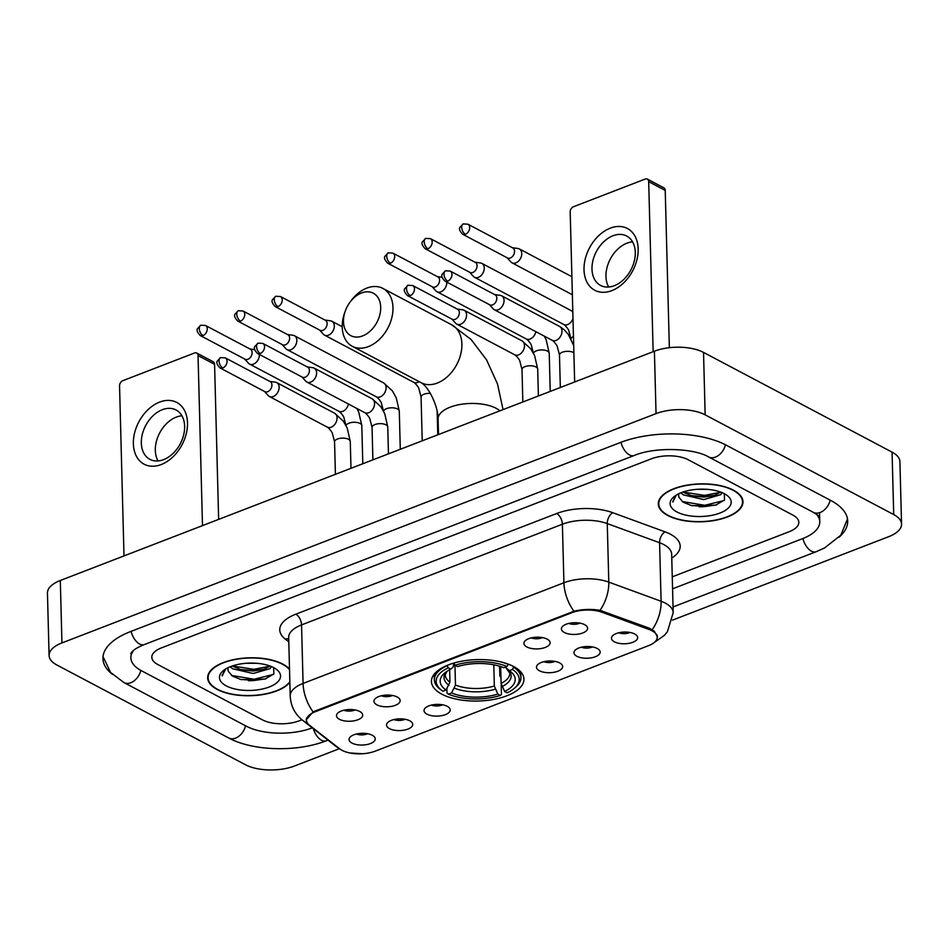 <?xml version="1.0" encoding="UTF-8"?>
<svg xmlns="http://www.w3.org/2000/svg" width="949" height="949" viewBox="0 0 949 949"><rect width="100%" height="100%" fill="white"/><g stroke="black" fill="none" stroke-linecap="round" stroke-linejoin="round"><path stroke-width="1.42" d="M513.551 666.483A46.276 20.724 178.5 0 0 461.926 661.168A46.276 20.724 178.5 0 0 431.427 681.536A46.276 20.724 178.5 0 0 441.831 694.17A46.276 20.724 178.5 0 0 493.444 699.472A46.276 20.724 178.5 0 0 523.943 679.116A46.276 20.724 178.5 0 0 513.551 666.483M526.861 646.969A13.096 5.86 -1.5 0 1 524.489 641.619A13.096 5.86 -1.5 0 1 534.477 637.348A13.096 5.86 -1.5 0 1 547.17 639.14A13.096 5.86 -1.5 0 1 549.459 640.966A13.096 5.86 -1.5 0 1 543.291 648.072A13.096 5.86 -1.5 0 1 526.861 646.969M376.919 704.846A13.096 5.86 -1.5 0 1 374.535 699.484A13.096 5.86 -1.5 0 1 384.535 695.226A13.096 5.86 -1.5 0 1 397.216 697.005A13.096 5.86 -1.5 0 1 399.505 698.832A13.096 5.86 -1.5 0 1 393.349 705.937A13.096 5.86 -1.5 0 1 376.919 704.846M339.434 719.306A13.096 5.86 -1.5 0 1 337.049 713.956A13.096 5.86 -1.5 0 1 347.049 709.686A13.096 5.86 -1.5 0 1 359.73 711.477A13.096 5.86 -1.5 0 1 362.02 713.304A13.096 5.86 -1.5 0 1 355.863 720.41A13.096 5.86 -1.5 0 1 339.434 719.306M564.358 632.497A13.096 5.86 -1.5 0 1 561.974 627.147A13.096 5.86 -1.5 0 1 571.962 622.888A13.096 5.86 -1.5 0 1 584.655 624.667A13.096 5.86 -1.5 0 1 586.945 626.494A13.096 5.86 -1.5 0 1 580.788 633.6A13.096 5.86 -1.5 0 1 564.358 632.497M576.921 656.293A13.096 5.86 -1.5 0 1 574.536 650.943A13.096 5.86 -1.5 0 1 584.537 646.684A13.096 5.86 -1.5 0 1 597.218 648.464A13.096 5.86 -1.5 0 1 599.519 650.29A13.096 5.86 -1.5 0 1 593.35 657.396A13.096 5.86 -1.5 0 1 576.921 656.293M539.435 670.765A13.096 5.86 -1.5 0 1 537.051 665.415A13.096 5.86 -1.5 0 1 547.051 661.145A13.096 5.86 -1.5 0 1 559.732 662.936A13.096 5.86 -1.5 0 1 562.022 664.763A13.096 5.86 -1.5 0 1 555.865 671.868A13.096 5.86 -1.5 0 1 539.435 670.765M426.979 714.17A13.096 5.86 -1.5 0 1 424.594 708.82A13.096 5.86 -1.5 0 1 434.595 704.549A13.096 5.86 -1.5 0 1 447.276 706.341A13.096 5.86 -1.5 0 1 449.565 708.168A13.096 5.86 -1.5 0 1 443.408 715.261A13.096 5.86 -1.5 0 1 426.979 714.17M389.493 728.642A13.096 5.86 -1.5 0 1 387.109 723.28A13.096 5.86 -1.5 0 1 397.109 719.022A13.096 5.86 -1.5 0 1 409.79 720.801A13.096 5.86 -1.5 0 1 412.08 722.628A13.096 5.86 -1.5 0 1 405.923 729.734A13.096 5.86 -1.5 0 1 389.493 728.642M352.008 743.103A13.096 5.86 -1.5 0 1 349.623 737.753A13.096 5.86 -1.5 0 1 359.612 733.482A13.096 5.86 -1.5 0 1 372.305 735.273A13.096 5.86 -1.5 0 1 374.594 737.1A13.096 5.86 -1.5 0 1 368.437 744.206A13.096 5.86 -1.5 0 1 352.008 743.103M614.406 641.832A13.096 5.86 -1.5 0 1 612.022 636.482A13.096 5.86 -1.5 0 1 622.022 632.212A13.096 5.86 -1.5 0 1 634.715 633.991A13.096 5.86 -1.5 0 1 637.004 635.83A13.096 5.86 -1.5 0 1 630.836 642.924A13.096 5.86 -1.5 0 1 614.406 641.832M649.069 629.472A23.571 10.558 -1.5 0 1 651.939 630.729A23.571 10.558 -1.5 0 1 657.23 637.159A23.571 10.558 -1.5 0 1 648.547 645.652L375.187 751.157A23.571 10.558 -1.5 0 1 339.718 748.856L309.481 725.226A23.571 10.558 -1.5 0 1 306.491 720.267A23.571 10.558 -1.5 0 1 315.175 711.774L571.844 612.71A23.571 10.558 -1.5 0 1 602.129 612.283L649.069 629.472L649.033 628.084M618.878 632.746A7.853 3.523 178.5 0 0 629.958 632.461M356.48 734.028A7.853 3.523 178.5 0 0 367.56 733.731M393.965 719.556A7.853 3.523 178.5 0 0 405.045 719.259M431.451 705.083A7.853 3.523 178.5 0 0 442.531 704.799M543.907 661.678A7.853 3.523 178.5 0 0 554.987 661.394M581.393 647.218A7.853 3.523 178.5 0 0 592.473 646.921M568.819 623.422A7.853 3.523 178.5 0 0 579.898 623.125M343.906 710.22A7.853 3.523 178.5 0 0 354.985 709.935M381.391 695.759A7.853 3.523 178.5 0 0 392.471 695.463M531.333 637.882A7.853 3.523 178.5 0 0 542.413 637.598M733.458 490.17A42.337 18.956 178.5 0 0 686.222 485.307A42.337 18.956 178.5 0 0 658.309 503.943A42.337 18.956 178.5 0 0 667.823 515.509A42.337 18.956 178.5 0 0 715.06 520.36A42.337 18.956 178.5 0 0 742.972 501.724A42.337 18.956 178.5 0 0 733.458 490.17M289.516 669.152A42.337 18.956 178.5 0 0 282.814 664.098A42.337 18.956 178.5 0 0 235.566 659.235A42.337 18.956 178.5 0 0 207.665 677.871A42.337 18.956 178.5 0 0 217.179 689.425A42.337 18.956 178.5 0 0 257.179 695.309A42.337 18.956 178.5 0 0 289.86 682.307M306.147 719.84L313.134 711.904L314.819 711.133L573.979 611.239C582.65 609.187 591.334 608.89 600.005 610.349L649.377 628.202L654.264 631.215L657.562 636.969M362.637 753.743L349.873 752.972M262.446 719.876A26.192 11.732 178.5 0 0 299.279 720.789L301.948 719.757L299.279 720.789A26.192 11.732 178.5 0 1 262.446 719.876L157.7 664.466L262.446 719.876M672.26 576.838L789.177 531.713A26.192 11.732 178.5 0 0 798.821 522.282A26.192 11.732 178.5 0 0 792.937 515.129L688.191 459.731A26.192 11.732 178.5 0 0 651.346 458.818L161.46 647.882A26.192 11.732 178.5 0 0 151.816 657.325A26.192 11.732 178.5 0 0 157.7 664.466A26.192 11.732 178.5 0 1 151.816 657.325A26.192 11.732 178.5 0 1 161.46 647.882L651.346 458.818A26.192 11.732 178.5 0 1 688.191 459.731L792.937 515.129A26.192 11.732 178.5 0 1 798.821 522.282A26.192 11.732 178.5 0 1 789.177 531.713L672.26 576.838M668.167 515.378A41.91 18.766 178.5 0 0 714.917 520.182A41.91 18.766 178.5 0 0 742.533 501.736A41.91 18.766 178.5 0 0 733.126 490.301A41.91 18.766 178.5 0 0 686.364 485.485A41.91 18.766 178.5 0 0 658.748 503.931A41.91 18.766 178.5 0 0 668.167 515.378M722.059 492.626L720.742 494.69L703.778 499.577L683.351 494.868L680.789 492.851M720.766 492.116L714.265 495.568L703.719 497.098L692.094 495.9L682.817 492.092M679.01 493.622A21.827 9.775 178.5 0 0 678.618 495.603A21.827 9.775 178.5 0 0 679.104 497.525L678.618 495.449M707.705 489.376L696.78 489.34M675.285 495.734L672.853 502.021L676.293 495.081M679.104 497.525L683.126 502.187L691.821 505.687L715.641 505.153L724.538 499.957L724.289 493.682M724.324 493.694A30.558 13.677 178.5 0 0 674.027 496.683A30.558 13.677 178.5 0 0 676.957 511.974A30.558 13.677 178.5 0 0 718.144 513.694A30.558 13.677 178.5 0 0 726.898 495.295A30.558 13.677 178.5 0 0 724.324 493.694M672.853 502.021L672.758 501.131M724.099 500.514L704.822 505.307L682.177 501.523M720.659 492.246L704.561 495.39L682.96 492.045M716.507 504.88L704.858 506.541L690.706 505.402M715.57 495.141L704.597 496.635L690.718 495.544M610.266 228.163A34.923 24.437 117.9 0 1 638.155 248.935A34.923 24.437 117.9 0 1 611.903 290.596A34.923 24.437 117.9 0 1 584.015 269.824A34.923 24.437 117.9 0 1 610.266 228.163M614.288 285.708A27.936 19.549 -62.1 0 0 634.276 261.141A27.936 19.549 -62.1 0 0 626.696 236.04A27.936 19.549 -62.1 0 0 612.983 235.755A27.936 19.549 -62.1 0 0 592.995 260.311A27.936 19.549 -62.1 0 0 600.575 285.424A27.936 19.549 -62.1 0 0 614.288 285.708M608.689 287.013A27.936 19.549 117.9 0 1 626.969 243.158A27.936 19.549 117.9 0 1 632.568 241.853M653.149 351.688L648.689 181.65A4.365 3.061 -62.1 0 0 647.348 179.1A4.365 3.061 -62.1 0 0 645.201 179.053L573.481 206.74A4.365 3.061 -62.1 0 0 570.195 211.947L574.655 381.973M647.348 179.1L663.885 187.843A4.365 3.061 117.9 0 1 665.225 190.405L669.353 347.702M289.528 669.733A41.91 18.766 178.5 0 0 282.47 664.229A41.91 18.766 178.5 0 0 235.72 659.413A41.91 18.766 178.5 0 0 208.104 677.859A41.91 18.766 178.5 0 0 217.511 689.294A41.91 18.766 178.5 0 0 257.701 695.048A41.91 18.766 178.5 0 0 289.848 681.714M271.402 666.554L270.097 668.618L253.134 673.493L232.695 668.796L230.144 666.779M270.121 666.044L263.608 669.496L253.075 671.026L241.437 669.828L232.173 666.02M228.365 667.55A21.827 9.775 178.5 0 0 227.974 669.531A21.827 9.775 178.5 0 0 228.448 671.453L227.974 669.377M257.06 663.304L246.135 663.268M224.64 669.662L222.208 675.949L225.637 669.009M228.448 671.453L232.481 676.115L241.176 679.614L264.985 679.081L273.893 673.885L273.644 667.61A30.558 13.677 178.5 0 0 223.371 670.611A30.558 13.677 178.5 0 0 226.313 685.902A30.558 13.677 178.5 0 0 267.488 687.622A30.558 13.677 178.5 0 0 276.254 669.223A30.558 13.677 178.5 0 0 273.68 667.621M222.208 675.949L222.113 674.953M273.442 674.442L254.178 679.235L231.532 675.451M270.002 666.174L253.917 669.318L232.315 665.973M265.862 678.808L254.202 680.469L240.05 679.33M264.925 669.069L253.941 670.563L240.073 669.472M361.533 292.98A24.01 16.797 -62.1 0 0 349.801 302.47A24.01 16.797 -62.1 0 0 345.282 311.011A24.01 16.797 -62.1 0 0 362.648 335.899A24.01 16.797 -62.1 0 0 380.703 307.251A24.01 16.797 -62.1 0 0 361.533 292.98M349.801 302.47L350.845 301.035A32.741 22.906 117.9 0 1 366.836 288.093A32.741 22.906 117.9 0 1 382.91 288.413A32.741 22.906 117.9 0 1 391.795 317.832A32.741 22.906 117.9 0 1 368.366 346.61A32.741 22.906 117.9 0 1 352.293 346.29A32.741 22.906 117.9 0 1 344.689 312.684L345.282 311.011M446.03 690.018L442.898 691.228A41.554 18.612 178.5 0 1 441.973 690.575A41.554 18.612 178.5 0 1 448.213 667.823L450.763 669.175A37.545 16.809 178.5 0 0 444.986 672.758A37.545 16.809 178.5 0 0 446.03 690.018L449.956 682.141L449.636 669.745M453.895 663.185L453.183 666.969L450.763 669.175M499.577 666.21L499.838 675.89L501.036 677.764M501.202 684.276L501.463 694.454L500.396 695.439A41.554 18.612 178.5 0 1 448.414 694.146L447.015 693.114L446.896 688.654M448.213 667.823L447.062 665.676A43.298 19.395 178.5 0 0 434.357 679.899A43.298 19.395 178.5 0 0 440.431 689.449L441.973 690.575M453.824 663.066L454.974 665.213A41.554 18.612 178.5 0 1 506.956 666.506L508.284 664.419A43.298 19.395 178.5 0 0 500.692 661.868M448.414 694.146L451.546 692.936A37.545 16.809 178.5 0 0 497.845 694.087L500.396 695.439M506.956 666.506L503.824 667.716A37.545 16.809 178.5 0 0 457.525 666.566L454.974 665.213M497.845 694.087L494.346 686.02L493.8 664.798M454.951 665.178L455.473 685.059L451.546 692.936M513.777 666.601L512.472 669.425A41.554 18.612 178.5 0 1 513.895 688.701L515.366 687.491A43.298 19.395 178.5 0 0 520.93 677.633A43.298 19.395 178.5 0 0 513.789 667.337M500.681 666.554L501.119 683.41L504.619 691.477L507.169 692.817A41.554 18.612 178.5 0 0 513.895 688.701M504.619 691.477A37.545 16.809 178.5 0 0 509.957 671.062A37.545 16.809 178.5 0 0 509.34 670.635L512.472 669.425M509.34 670.635L505.319 667.135M507.063 257.737L510.906 261.971A7.853 5.504 -62.1 0 0 511.986 262.814A7.853 5.504 -62.1 0 0 515.841 262.885A7.853 5.504 -62.1 0 0 521.748 253.513A7.853 5.504 -62.1 0 0 519.34 248.923A7.853 5.504 -62.1 0 0 518.035 248.508L512.365 247.701M465.401 234.284A5.67 3.974 -62.1 0 1 462.614 234.225L507.49 257.962A5.67 3.974 -62.1 0 0 510.277 258.021A5.67 3.974 -62.1 0 0 514.548 251.248A5.67 3.974 -62.1 0 0 512.804 247.938L467.928 224.201L463.231 223.917A5.67 3.155 -111.1 0 0 461.688 227.321A5.67 3.155 68.9 0 0 465.401 234.284A5.67 3.974 -62.1 0 0 469.47 229.302A5.67 3.974 -62.1 0 0 467.928 224.201M469.577 272.209L473.421 276.444A7.853 5.504 -62.1 0 0 474.5 277.274A7.853 5.504 -62.1 0 0 478.355 277.357A7.853 5.504 -62.1 0 0 484.263 267.986A7.853 5.504 -62.1 0 0 481.855 263.383A7.853 5.504 -62.1 0 0 480.55 262.968L474.88 262.173M427.916 248.757A5.67 3.974 -62.1 0 1 425.128 248.697L470.004 272.434A5.67 3.974 -62.1 0 0 472.792 272.493A5.67 3.974 -62.1 0 0 477.062 265.72A5.67 3.974 -62.1 0 0 475.319 262.399L430.443 238.662L425.745 238.389A5.67 3.155 -111.1 0 0 424.203 241.781A5.67 3.155 68.9 0 0 427.916 248.757A5.67 3.974 -62.1 0 0 431.973 243.763A5.67 3.974 -62.1 0 0 430.443 238.662M432.092 286.669L435.935 290.904A7.853 5.504 -62.1 0 0 437.014 291.746A7.853 5.504 -62.1 0 0 440.87 291.829A7.853 5.504 -62.1 0 0 446.777 282.446A7.853 5.504 -62.1 0 0 446.765 282.078M390.43 263.217A5.67 3.974 -62.1 0 1 387.643 263.17L432.519 286.906A5.67 3.974 -62.1 0 0 435.306 286.954A5.67 3.974 -62.1 0 0 439.577 280.192A5.67 3.974 -62.1 0 0 437.833 276.871L392.957 253.134L388.26 252.849A5.67 3.155 -111.1 0 0 386.718 256.254A5.67 3.155 68.9 0 0 390.43 263.217A5.67 3.974 -62.1 0 0 394.487 258.235A5.67 3.974 -62.1 0 0 392.957 253.134M319.623 330.074L323.479 334.309A7.853 5.504 -62.1 0 0 324.558 335.151A7.853 5.504 -62.1 0 0 328.413 335.234A7.853 5.504 -62.1 0 0 334.321 325.851A7.853 5.504 -62.1 0 0 331.901 321.26A7.853 5.504 -62.1 0 0 330.596 320.845L324.938 320.038M277.974 306.622A5.67 3.974 -62.1 0 1 275.186 306.574L320.062 330.311A5.67 3.974 -62.1 0 0 322.85 330.359A5.67 3.974 -62.1 0 0 327.12 323.597A5.67 3.974 -62.1 0 0 325.365 320.276L280.489 296.539L275.791 296.254A5.67 3.155 -111.1 0 0 274.261 299.659A5.67 3.155 68.9 0 0 277.974 306.622A5.67 3.974 -62.1 0 0 282.031 301.64A5.67 3.974 -62.1 0 0 280.489 296.539M282.138 344.546L285.993 348.781A7.853 5.504 -62.1 0 0 287.072 349.623A7.853 5.504 -62.1 0 0 290.928 349.695A7.853 5.504 -62.1 0 0 296.835 340.323A7.853 5.504 -62.1 0 0 294.415 335.732A7.853 5.504 -62.1 0 0 293.111 335.305L287.452 334.511M240.488 321.094A5.67 3.974 -62.1 0 1 237.701 321.035L282.577 344.772A5.67 3.974 -62.1 0 0 285.364 344.831A5.67 3.974 -62.1 0 0 289.623 338.058A5.67 3.974 -62.1 0 0 287.879 334.736L243.003 310.999L238.306 310.726A5.67 3.155 -111.1 0 0 236.775 314.131A5.67 3.155 68.9 0 0 240.488 321.094A5.67 3.974 -62.1 0 0 244.545 316.1A5.67 3.974 -62.1 0 0 243.003 310.999M244.652 359.007L248.508 363.242A7.853 5.504 -62.1 0 0 249.587 364.084A7.853 5.504 -62.1 0 0 253.442 364.167A7.853 5.504 -62.1 0 0 259.35 354.796A7.853 5.504 -62.1 0 0 259.326 354.428M203.003 335.566A5.67 3.974 -62.1 0 1 200.215 335.507L245.091 359.244A5.67 3.974 -62.1 0 0 247.879 359.291A5.67 3.974 -62.1 0 0 252.137 352.53A5.67 3.974 -62.1 0 0 250.394 349.208L205.518 325.471L200.82 325.199A5.67 3.155 -111.1 0 0 199.29 328.591A5.67 3.155 68.9 0 0 203.003 335.566A5.67 3.974 -62.1 0 0 207.06 330.572A5.67 3.974 -62.1 0 0 205.518 325.471M489.352 304.617L493.207 308.852A7.853 5.504 -62.1 0 0 494.287 309.694A7.853 5.504 -62.1 0 0 498.142 309.765A7.853 5.504 -62.1 0 0 504.049 300.394A7.853 5.504 -62.1 0 0 501.63 295.791A7.853 5.504 -62.1 0 0 500.325 295.376L494.666 294.581M447.703 281.165A5.67 3.974 -62.1 0 1 444.915 281.106L489.791 304.843A5.67 3.974 -62.1 0 0 492.578 304.902A5.67 3.974 -62.1 0 0 496.837 298.128A5.67 3.974 -62.1 0 0 495.093 294.807L450.217 271.07L445.52 270.797A5.67 3.155 -111.1 0 0 443.99 274.19A5.67 3.155 68.9 0 0 447.703 281.165A5.67 3.974 -62.1 0 0 451.76 276.171A5.67 3.974 -62.1 0 0 450.217 271.07M451.866 319.078L455.722 323.312A7.853 5.504 -62.1 0 0 456.801 324.155A7.853 5.504 -62.1 0 0 460.656 324.238A7.853 5.504 -62.1 0 0 466.564 314.854A7.853 5.504 -62.1 0 0 464.144 310.264A7.853 5.504 -62.1 0 0 462.839 309.849L457.169 309.042M410.217 295.625A5.67 3.974 -62.1 0 1 407.429 295.578L452.305 319.315A5.67 3.974 -62.1 0 0 455.093 319.362A5.67 3.974 -62.1 0 0 459.352 312.601A5.67 3.974 -62.1 0 0 457.608 309.279L412.732 285.542L408.034 285.269A5.67 3.155 -111.1 0 0 406.492 288.662A5.67 3.155 68.9 0 0 410.217 295.625A5.67 3.974 -62.1 0 0 414.274 290.643A5.67 3.974 -62.1 0 0 412.732 285.542M301.924 376.955L305.768 381.19A7.853 5.504 -62.1 0 0 306.847 382.032A7.853 5.504 -62.1 0 0 310.714 382.103A7.853 5.504 -62.1 0 0 316.61 372.732A7.853 5.504 -62.1 0 0 314.202 368.141A7.853 5.504 -62.1 0 0 312.897 367.714L307.227 366.919M260.263 353.502A5.67 3.974 -62.1 0 1 257.487 353.443L302.363 377.18A5.67 3.974 -62.1 0 0 305.139 377.239A5.67 3.974 -62.1 0 0 309.41 370.466A5.67 3.974 -62.1 0 0 307.666 367.144L262.79 343.408L258.092 343.135A5.67 3.155 -111.1 0 0 256.55 346.539A5.67 3.155 68.9 0 0 260.263 353.502A5.67 3.974 -62.1 0 0 264.332 348.508A5.67 3.974 -62.1 0 0 262.79 343.408M264.439 391.415L268.282 395.65A7.853 5.504 -62.1 0 0 269.362 396.492A7.853 5.504 -62.1 0 0 273.217 396.575A7.853 5.504 -62.1 0 0 279.125 387.204A7.853 5.504 -62.1 0 0 276.717 382.601A7.853 5.504 -62.1 0 0 275.412 382.186L269.741 381.391M222.778 367.975A5.67 3.974 -62.1 0 1 219.99 367.915L264.878 391.652A5.67 3.974 -62.1 0 0 267.654 391.712A5.67 3.974 -62.1 0 0 271.924 384.938A5.67 3.974 -62.1 0 0 270.18 381.617L225.304 357.88L220.607 357.607A5.67 3.155 -111.1 0 0 219.065 361A5.67 3.155 68.9 0 0 222.778 367.975A5.67 3.974 -62.1 0 0 226.847 362.981A5.67 3.974 -62.1 0 0 225.304 357.88M159.622 402.091A34.923 24.437 117.9 0 1 187.499 422.863A34.923 24.437 117.9 0 1 161.259 464.524A34.923 24.437 117.9 0 1 133.37 443.752A34.923 24.437 117.9 0 1 159.622 402.091M163.631 459.624A27.936 19.549 -62.1 0 0 183.62 435.069A27.936 19.549 -62.1 0 0 176.04 409.968A27.936 19.549 -62.1 0 0 162.326 409.683A27.936 19.549 -62.1 0 0 142.338 434.239A27.936 19.549 -62.1 0 0 149.918 459.352A27.936 19.549 -62.1 0 0 163.631 459.624M158.032 460.941A27.936 19.549 117.9 0 1 176.324 417.086A27.936 19.549 117.9 0 1 181.923 415.781M202.493 525.616L198.044 355.578A4.365 3.061 -62.1 0 0 196.704 353.028A4.365 3.061 -62.1 0 0 194.557 352.981L122.836 380.668A4.365 3.061 -62.1 0 0 119.55 385.875L123.999 555.9M196.704 353.028L213.24 361.771A4.365 3.061 117.9 0 1 214.581 364.321L218.638 519.376M133.868 650.136A47.142 21.115 178.5 0 0 130.867 657.871A47.142 21.115 178.5 0 0 141.46 670.741L246.206 726.139A47.142 21.115 178.5 0 0 312.304 727.871M672.568 588.819L802.415 538.712A47.142 21.115 178.5 0 0 819.77 521.736A47.142 21.115 178.5 0 0 816.365 514.168M672.497 620.124L888.691 536.683A34.923 15.635 178.5 0 0 901.55 524.109A34.923 15.635 178.5 0 0 893.709 514.572L705.154 414.843A34.923 15.635 178.5 0 0 656.044 413.622L61.946 642.924A34.923 15.635 178.5 0 0 49.087 655.498A34.923 15.635 178.5 0 0 56.928 665.024L245.471 764.752A34.923 15.635 178.5 0 0 294.593 765.973L339.327 748.714M901.55 524.109L899.913 461.677A34.923 15.635 178.5 0 0 892.072 452.139L703.529 352.411A34.923 15.635 178.5 0 0 654.407 351.201L60.309 580.491A34.923 15.635 178.5 0 0 47.45 593.066L49.087 655.498M839.035 537.264A75.078 33.618 178.5 0 0 847.694 521.001A75.078 33.618 178.5 0 0 830.826 500.503L726.08 445.105A75.078 33.618 178.5 0 0 620.48 442.483L130.582 631.559A75.078 33.618 178.5 0 0 102.943 658.606A75.078 33.618 178.5 0 0 112.445 674.395M571.844 612.71L571.82 611.951M602.129 612.283L602.093 610.895M315.175 711.774L315.151 711.003M288.804 641.844L285.293 639.092A43.654 19.549 -1.5 0 1 295.827 614.181L556.672 513.516A8.731 4.864 68.9 0 1 562.389 524.228L563.92 582.757A34.923 15.635 -1.5 0 1 608.795 582.117L661.109 601.263A34.923 15.635 -1.5 0 1 665.344 603.137A34.923 15.635 -1.5 0 1 673.197 612.663L671.667 554.133A34.923 15.635 178.5 0 0 663.814 544.607A34.923 15.635 178.5 0 0 659.579 542.733L607.265 523.587A34.923 15.635 178.5 0 0 562.389 524.228L301.545 624.905A34.923 15.635 178.5 0 0 288.686 637.479L290.216 696.008A34.923 15.635 -1.5 0 1 303.075 683.434L563.92 582.757A30.558 17.011 68.9 0 0 573.979 611.239M652.224 629.65A30.558 18.102 110.1 0 0 661.109 601.263L659.579 542.733A8.731 5.172 -69.9 0 1 665.083 531.855A43.654 19.549 -1.5 0 1 671.762 558.059M313.134 711.904A30.558 17.011 -111.1 0 1 303.075 683.434L301.545 624.905A8.731 4.864 68.9 0 0 295.827 614.181M307.357 722.96A30.558 24.01 128 0 1 302.506 720.208C294.854 714.063 290.75 705.997 290.216 696.008M556.672 513.516A43.654 19.549 -1.5 0 1 612.769 512.697A8.731 5.172 -69.9 0 0 607.265 523.587L608.795 582.117A30.558 18.102 110.1 0 1 600.005 610.349M339.244 748.476A30.558 24.01 128 0 1 336.195 746.543L302.506 720.208M612.769 512.697L665.083 531.855M288.733 638.997A8.731 6.857 -52 0 0 285.293 639.092M699.176 506.79A34.923 15.635 178.5 0 0 705 506.541M665.225 190.405L648.689 181.65M248.531 680.718A34.923 15.635 178.5 0 0 254.356 680.457M438.497 434.523L438.094 418.972A32.741 14.662 -1.5 0 1 450.146 407.18A32.741 14.662 -1.5 0 1 496.197 408.331A32.741 14.662 -1.5 0 1 499.945 410.81M438.094 418.972C438.224 407.204 429.47 387.619 421.214 382.744A32.741 22.906 -62.1 0 0 437.287 383.064A32.741 22.906 -62.1 0 0 460.704 354.285A32.741 22.906 -62.1 0 0 451.819 324.866L382.91 288.413M446.943 671.323L445.235 674.869A32.302 14.46 178.5 0 0 449.956 682.141M454.547 688.203A33.583 15.042 178.5 0 0 495.236 689.211M446.849 671.382A33.583 15.042 178.5 0 0 449.031 685.285M455.473 685.059A32.302 14.46 178.5 0 0 494.346 686.02M502.009 686.601A33.583 15.042 178.5 0 0 506.802 668.76M501.119 683.41A32.302 14.46 178.5 0 0 509.815 673.185L506.458 668.499M571.013 339.184L568.842 330.786C568.404 328.71 563.718 323.917 563.753 324.487A7.853 5.504 -62.1 0 0 567.621 324.57A7.853 5.504 -62.1 0 0 568 324.404A7.853 5.504 -62.1 0 0 572.994 318.496M571.025 338.923A7.853 3.523 -1.5 0 1 573.469 336.539M572.828 312.363A7.853 5.504 -62.1 0 0 571.108 310.596L572.805 311.616M533.54 353.384A7.853 3.523 -1.5 0 1 536.814 350.679A7.853 3.523 -1.5 0 1 547.466 351.106A7.853 3.523 -1.5 0 1 549.234 353.242L550.23 391.403M533.528 353.657L531.357 345.258C530.918 343.182 526.232 338.39 526.268 338.959A7.853 5.504 -62.1 0 0 530.135 339.03A7.853 5.504 -62.1 0 0 530.515 338.876A7.853 5.504 -62.1 0 0 535.853 331.676M422.21 440.811L421.071 397.062L418.9 388.663C418.45 386.575 413.776 381.795 413.811 382.364A7.853 5.504 -62.1 0 0 417.667 382.435A7.853 5.504 -62.1 0 0 418.058 382.281A7.853 5.504 -62.1 0 0 419.15 381.652M421.071 397.062A7.853 3.523 -1.5 0 1 424.357 394.084A7.853 3.523 -1.5 0 1 430.3 393.361M383.598 411.261A7.853 3.523 -1.5 0 1 386.86 408.556A7.853 3.523 -1.5 0 1 397.524 408.972A7.853 3.523 -1.5 0 1 399.292 411.119L400.288 449.268M383.586 411.534L381.415 403.123C380.964 401.047 376.29 396.255 376.326 396.824A7.853 5.504 -62.1 0 0 380.181 396.907A7.853 5.504 -62.1 0 0 380.561 396.741A7.853 5.504 -62.1 0 0 385.863 389.766A7.853 5.504 -62.1 0 0 383.669 382.933L392.328 390.81L396.255 397.809L399.292 411.119M346.112 425.733A7.853 3.523 -1.5 0 1 349.374 423.029A7.853 3.523 -1.5 0 1 360.039 423.444A7.853 3.523 -1.5 0 1 361.806 425.579L362.803 463.741M346.088 425.994L343.929 417.596C343.479 415.52 338.805 410.727 338.84 411.297A7.853 5.504 -62.1 0 0 342.696 411.38A7.853 5.504 -62.1 0 0 343.075 411.214A7.853 5.504 -62.1 0 0 348.425 404.013M560.325 387.5L559.483 355.033A7.853 3.523 -1.5 0 1 562.769 352.067A7.853 3.523 -1.5 0 1 573.421 352.482A7.853 3.523 -1.5 0 1 573.884 352.755M494.287 309.694L552.223 340.335A7.853 5.504 -62.1 0 0 556.078 340.418A7.853 5.504 -62.1 0 0 556.47 340.252A7.853 5.504 -62.1 0 0 561.761 333.277A7.853 5.504 -62.1 0 0 559.578 326.444L564.228 329.778L568.226 334.321L573.694 345.578M522.84 401.973L521.997 369.505A7.853 3.523 -1.5 0 1 525.283 366.528A7.853 3.523 -1.5 0 1 535.936 366.943A7.853 3.523 -1.5 0 1 537.703 369.09L538.403 395.97M456.801 324.155L514.738 354.807A7.853 5.504 -62.1 0 0 518.593 354.879A7.853 5.504 -62.1 0 0 518.984 354.724A7.853 5.504 -62.1 0 0 524.275 347.737A7.853 5.504 -62.1 0 0 522.092 340.916L530.74 348.793L534.667 355.78L537.703 369.09M372.898 459.85L372.044 427.37A7.853 3.523 -1.5 0 1 375.329 424.405A7.853 3.523 -1.5 0 1 385.994 424.82A7.853 3.523 -1.5 0 1 387.761 426.967L388.461 453.836M306.847 382.032L364.796 412.673A7.853 5.504 -62.1 0 0 368.651 412.756A7.853 5.504 -62.1 0 0 369.031 412.59A7.853 5.504 -62.1 0 0 374.333 405.614A7.853 5.504 -62.1 0 0 372.138 398.782L380.786 406.658L384.725 413.645L387.761 426.967M335.412 474.31L334.558 441.843A7.853 3.523 -1.5 0 1 337.844 438.865A7.853 3.523 -1.5 0 1 348.508 439.292A7.853 3.523 -1.5 0 1 350.276 441.427L350.976 468.308M269.362 396.492L327.31 427.145A7.853 5.504 -62.1 0 0 331.165 427.216A7.853 5.504 -62.1 0 0 331.545 427.062A7.853 5.504 -62.1 0 0 336.836 420.087A7.853 5.504 -62.1 0 0 334.653 413.254L343.301 421.131L347.239 428.118L350.276 441.427M214.581 364.321L198.044 355.578M327.998 740.125L326.242 740.801A13.974 7.77 -111.1 0 1 313.3 728.642M326.242 740.801C297.405 752.189 253.122 751.264 228.721 737.99A13.974 9.775 -62.1 0 0 235.577 738.12A13.974 9.775 -62.1 0 0 245.589 725.819M228.721 737.99L123.975 682.58A13.974 9.775 -62.1 0 0 130.832 682.722A13.974 9.775 -62.1 0 0 140.843 670.409M131.092 631.358A13.974 7.77 68.9 0 0 144.307 644.573L634.205 455.496C654.68 446.694 693.873 448.082 708.606 456.943L813.352 512.353C817.516 514.916 819.639 516.6 819.699 517.43M620.978 442.293A13.974 7.77 68.9 0 0 634.205 455.496M725.463 444.773A13.974 9.775 117.9 0 1 715.463 457.086A13.974 9.775 117.9 0 1 708.606 456.943M830.209 500.182A13.974 9.775 117.9 0 1 820.209 512.484A13.974 9.775 117.9 0 1 813.352 512.353M847.504 518.984L840.778 535.236L824.539 547.953L816.14 551.725A13.974 7.77 -111.1 0 1 802.913 538.51M60.309 580.491L61.946 642.924M654.407 351.201L656.044 413.622M703.529 352.411L705.154 414.843M892.072 452.139L893.709 514.572M306.491 720.267L306.444 718.144M657.23 637.159L657.183 635.13M341.154 749.746L336.195 746.543M653.908 642.758L664.502 635.261L667.42 631.69L673.197 612.663M742.462 499.032L742.533 501.736M658.677 501.214L658.748 503.931M208.033 675.142L208.104 677.859M503.065 409.612L497.513 383.977L486.54 359.825L471.072 339.469L451.819 324.866M421.214 382.744L352.293 346.29M434.203 674.158L434.357 679.899M520.787 671.892L520.93 677.633M572.366 294.748L511.986 262.814M571.891 276.717L519.34 248.923M462.614 234.225C459.731 231.165 458.83 228.863 459.921 227.333L463.231 223.917M563.753 324.487L474.5 277.274M571.108 310.596L481.855 263.383M425.128 248.697C422.234 245.637 421.344 243.335 422.435 241.805L425.745 238.389M526.268 338.959L437.014 291.746M544.323 336.16L546.197 339.932L549.234 353.242M437.394 276.633L442.02 277.286M387.643 263.17C384.748 260.097 383.847 257.796 384.938 256.277L388.26 252.849M437.774 434.808L437.157 411.249M413.811 382.364L324.558 335.151M342.221 326.717L331.901 321.26M275.186 306.574C272.292 303.502 271.39 301.201 272.482 299.682L275.791 296.254M376.326 396.824L287.072 349.623M383.669 382.933L294.415 335.732M237.701 321.035C234.806 317.974 233.905 315.673 234.996 314.143L238.306 310.726M338.84 411.297L249.587 364.084M356.895 408.497L358.769 412.269L361.806 425.579M249.967 348.983L254.593 349.635M200.215 335.507C197.321 332.435 196.419 330.145 197.511 328.615L200.82 325.199M552.223 340.335C552.188 339.766 556.873 344.558 557.312 346.634L559.483 355.033M559.578 326.444L501.63 295.791M444.915 281.106C442.02 278.045 441.119 275.744 442.21 274.214L445.52 270.797M514.738 354.807C514.702 354.226 519.376 359.019 519.827 361.106L521.997 369.505M522.092 340.916L464.144 310.264M407.429 295.578C404.535 292.506 403.633 290.216 404.725 288.686L408.034 285.269M364.796 412.673C364.748 412.103 369.434 416.896 369.885 418.972L372.044 427.37M372.138 398.782L314.202 368.141M257.487 353.443C254.593 350.383 253.691 348.081 254.783 346.551L258.092 343.135M327.31 427.145C327.263 426.576 331.948 431.356 332.399 433.444L334.558 441.843M334.653 413.254L276.717 382.601M219.99 367.915C217.107 364.843 216.206 362.554 217.297 361.023L220.607 357.607M816.14 551.725L673.043 606.957M103.026 656.578L110.594 672.461L123.975 682.58M130.713 653.564L132.409 651.394C134.473 649.258 138.435 646.981 144.307 644.573M819.533 512.721L819.639 517.051M819.651 517.324L819.77 521.736"/></g></svg>
